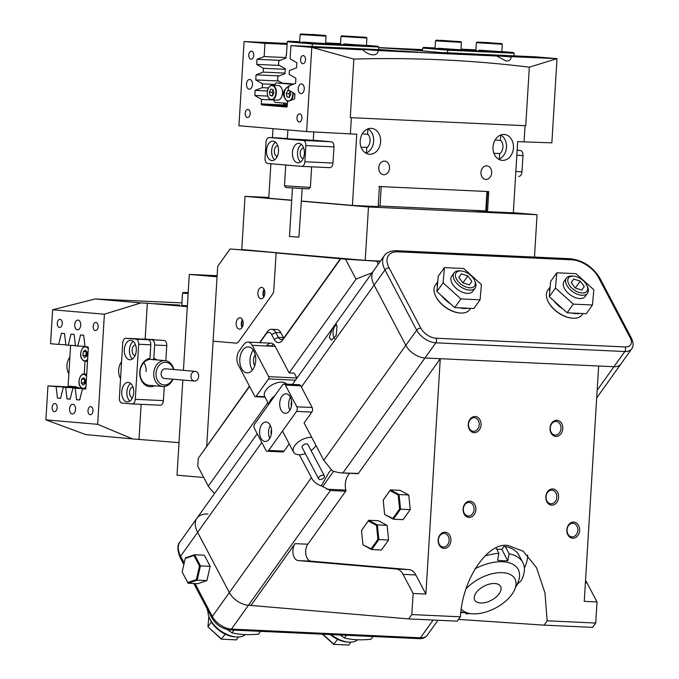 <?xml version="1.0" encoding="UTF-8"?>
<svg xmlns="http://www.w3.org/2000/svg" width="679" height="679" viewBox="0 0 679 679"><rect width="100%" height="100%" fill="white"/><g stroke="black" fill="none" stroke-linecap="round" stroke-linejoin="round"><path stroke-width="1.02" d="M515.531 587.072A38.126 20.718 152.3 0 0 502.664 561.745A38.126 20.718 152.3 0 0 475.003 568.798M460.965 611.991A38.126 20.718 152.3 0 0 466.286 612.704A38.126 20.718 152.3 0 0 466.753 612.73M515.386 587.556L517.873 583.634L521.065 580.901A45.425 24.69 -27.7 0 0 522.779 562.458A45.425 24.69 -27.7 0 0 509.131 553.792L507.807 560.769L502.842 560.795L497.597 560.294L498.921 553.326A45.425 24.69 -27.7 0 0 484.747 556.084M460.438 612.348L465.684 612.848L466.227 613.892A45.425 24.69 -27.7 0 0 469.826 613.519M514.444 590.051A45.425 24.69 -27.7 0 0 514.869 589.576L514.75 589.347M522.779 562.458L518.977 555.227A45.425 24.69 152.3 0 0 505.329 546.561L503.911 546.451L501.823 549.379L496.722 549.15M465.684 612.848L467.254 612.899M468.705 613.29L466.227 613.892M496.111 547.995L498.921 553.326M509.131 553.792L505.329 546.561M507.807 560.769L501.823 549.379M299.363 454.735L311.415 477.643C313.308 481.538 316.592 484.28 321.252 485.867L328.925 472.499L331.369 469.69M475.164 416.49A8.114 6.391 -85.1 0 1 481.055 424.876A8.114 6.391 -85.1 0 1 474.18 432.676A8.114 6.391 -85.1 0 1 468.289 424.29A8.114 6.391 -85.1 0 1 475.164 416.49M473.458 431.318A6.815 5.364 94.9 0 0 479.23 424.867A6.815 5.364 94.9 0 0 474.46 417.729A6.815 5.364 94.9 0 0 474.29 417.712A6.815 5.364 94.9 0 0 468.518 424.163A6.815 5.364 94.9 0 0 473.288 431.301A6.815 5.364 94.9 0 0 473.458 431.318M556.907 420.25A8.114 6.391 -85.1 0 1 562.798 428.644A8.114 6.391 -85.1 0 1 555.914 436.444A8.114 6.391 -85.1 0 1 550.024 428.059A8.114 6.391 -85.1 0 1 556.907 420.25M555.193 435.078A6.815 5.364 94.9 0 0 560.973 428.636A6.815 5.364 94.9 0 0 556.194 421.489A6.815 5.364 94.9 0 0 556.033 421.481A6.815 5.364 94.9 0 0 550.253 427.931A6.815 5.364 94.9 0 0 555.032 435.069A6.815 5.364 94.9 0 0 555.193 435.078M329.256 337.565L332.133 329.205L336.113 324.163L336.996 326.718L336.19 335.375L331.488 340.187L329.256 337.565M336.606 324.706A8.114 4.991 -87.4 0 0 334.144 337.794A8.114 4.991 -87.4 0 0 334.56 338.482M573.73 522.066A8.114 6.391 -85.1 0 1 579.62 530.452A8.114 6.391 -85.1 0 1 572.745 538.252A8.114 6.391 -85.1 0 1 566.846 529.866A8.114 6.391 -85.1 0 1 573.73 522.066M572.024 536.894A6.815 5.364 94.9 0 0 577.795 530.443A6.815 5.364 94.9 0 0 573.025 523.297A6.815 5.364 94.9 0 0 572.855 523.288A6.815 5.364 94.9 0 0 567.084 529.739A6.815 5.364 94.9 0 0 571.854 536.877A6.815 5.364 94.9 0 0 572.024 536.894M552.706 488.948A8.114 6.391 -85.1 0 1 558.596 497.334A8.114 6.391 -85.1 0 1 551.713 505.142A8.114 6.391 -85.1 0 1 545.823 496.748A8.114 6.391 -85.1 0 1 552.706 488.948M550.992 503.776A6.815 5.364 94.9 0 0 556.772 497.325A6.815 5.364 94.9 0 0 551.993 490.187A6.815 5.364 94.9 0 0 551.823 490.17A6.815 5.364 94.9 0 0 546.052 496.621A6.815 5.364 94.9 0 0 550.83 503.767A6.815 5.364 94.9 0 0 550.992 503.776M469.987 501.212A8.114 6.391 -85.1 0 1 475.877 509.598A8.114 6.391 -85.1 0 1 468.994 517.398A8.114 6.391 -85.1 0 1 463.103 509.012A8.114 6.391 -85.1 0 1 469.987 501.212M468.281 516.04A6.815 5.364 94.9 0 0 474.052 509.589A6.815 5.364 94.9 0 0 469.274 502.452A6.815 5.364 94.9 0 0 469.113 502.435A6.815 5.364 94.9 0 0 463.341 508.885A6.815 5.364 94.9 0 0 468.111 516.023A6.815 5.364 94.9 0 0 468.281 516.04M445.034 532.209A8.114 6.391 -85.1 0 1 450.924 540.594A8.114 6.391 -85.1 0 1 444.049 548.394A8.114 6.391 -85.1 0 1 438.159 540.009A8.114 6.391 -85.1 0 1 445.034 532.209M443.328 547.036A6.815 5.364 94.9 0 0 449.099 540.586A6.815 5.364 94.9 0 0 444.329 533.448A6.815 5.364 94.9 0 0 444.159 533.431A6.815 5.364 94.9 0 0 438.388 539.881A6.815 5.364 94.9 0 0 443.158 547.019A6.815 5.364 94.9 0 0 443.328 547.036M349.846 473.314A12.977 7.987 92.6 0 0 345.866 490.085A0.976 0.603 92.6 0 1 345.687 491.214L307.842 544.227L295.068 543.641A9.735 5.992 -87.4 0 0 294.228 557.383A9.735 5.992 -87.4 0 0 298.285 560.591L396.307 569.01A16.228 9.99 92.6 0 1 403.063 574.358L413.112 593.471L425.886 594.066L440.281 358.707L358.376 473.433A0.976 0.603 92.6 0 1 357.952 473.687L340.315 472.873L358.376 473.433M425.886 594.066L415.828 574.952A16.228 9.99 -87.4 0 0 409.081 569.605L311.05 561.177A9.735 5.992 92.6 0 1 307.001 557.968A9.735 5.992 92.6 0 1 307.842 544.227M413.112 593.471L411.822 614.571L460.43 616.812C462.238 579.552 487.743 541.545 508.257 545.534L523.246 551.229L536.503 567.652L544.991 592.971L547.121 620.801A55.16 29.978 152.3 0 1 544.032 625.138L458.503 619.409M527.642 555.125A55.16 29.978 -27.7 0 1 524.341 568.043M585.519 580.613A16.228 9.99 92.6 0 1 586.97 582.837L597.019 601.95L584.254 601.356L598.649 365.998L424.952 358.003L613.969 366.711A16.228 9.26 35.5 0 0 620.835 364.08L596.697 397.902M195.026 583.567L212.323 616.456L229.349 592.597L197.648 532.328A25.955 14.811 -144.5 0 1 196.952 518.187A25.955 14.811 35.5 0 0 197.648 532.328L229.349 592.597A16.228 9.26 35.5 0 0 248.463 605.235A16.228 9.26 -144.5 0 1 229.349 592.597L311.415 477.643M340.315 472.873L333.499 471.43L332.15 470.598L323.781 460.311L304.065 422.822M571.777 259.811L398.081 251.807A22.713 12.96 35.5 0 0 389.084 267.857L420.785 328.127A12.977 7.41 35.5 0 0 436.071 338.235L625.087 346.944A12.977 7.41 35.5 0 0 630.231 337.777L598.53 277.507A22.713 12.96 35.5 0 0 571.777 259.811A3.242 1.995 -87.4 0 0 570.377 258.733C583.015 260.337 592.843 266.813 599.854 278.161L631.555 338.431C633.592 342.853 633.626 346.341 631.674 348.896A16.228 9.26 -144.5 0 1 624.807 351.527L435.791 342.819A16.228 9.26 -144.5 0 1 416.677 330.172L384.976 269.902A25.955 14.811 -144.5 0 1 384.28 255.762L373.45 270.946A25.955 14.811 35.5 0 0 374.137 285.087L405.838 345.356A16.228 9.26 35.5 0 0 424.952 358.003L343.056 472.728M345.687 491.214L330.367 490.51L321.252 485.867M411.822 614.571L408.724 618.909L248.463 605.235L251.018 605.354L295.068 543.641M597.019 601.95L595.729 623.042L547.121 620.801M595.729 623.042L592.631 627.379L544.032 625.138M460.43 616.812A55.16 29.978 152.3 0 0 457.332 621.149L408.724 618.909M597.164 390.255L613.969 366.711L598.649 365.998M333.499 471.43L322.661 486.605M237.463 319.24A5.678 3.497 92.6 0 1 239.942 317.789A5.678 3.497 92.6 0 1 243.023 321.507A5.678 3.497 92.6 0 1 241.902 327.677A5.678 3.497 92.6 0 1 239.415 329.137A5.678 3.497 92.6 0 1 236.343 325.419A5.678 3.497 92.6 0 1 237.463 319.24M259.132 288.881A5.678 3.497 92.6 0 1 261.619 287.429A5.678 3.497 92.6 0 1 264.691 291.138A5.678 3.497 92.6 0 1 263.571 297.317A5.678 3.497 92.6 0 1 261.092 298.768A5.678 3.497 92.6 0 1 258.012 295.059A5.678 3.497 92.6 0 1 259.132 288.881M279.035 252.978L230.079 248.981L217.696 266.329L213.113 341.172L235.851 343.124A6.493 3.998 -87.4 0 0 235.944 343.133A6.493 3.998 -87.4 0 0 238.779 341.469L272.398 294.372A6.493 3.998 -87.4 0 0 273.849 289.899L276.107 252.936L281.216 253.165L241.766 249.516M230.079 248.981L256.314 251.026M242.055 327.448A5.678 3.497 92.6 0 1 242.411 319.707M263.732 297.088A5.678 3.497 92.6 0 1 264.089 289.347M625.087 346.944A3.242 1.995 -87.4 0 1 624.807 351.527L613.969 366.711A16.228 9.26 35.5 0 0 620.835 364.08L631.674 348.896M292.445 384.424L373.45 270.946A25.955 14.811 35.5 0 0 374.137 285.087L405.838 345.356A16.228 9.26 35.5 0 0 424.952 358.003L435.791 342.819A3.242 1.995 -87.4 0 0 436.071 338.235M207.944 513.986A25.955 14.811 35.5 0 0 196.952 518.187L257.231 433.754M281.904 396.315A9.735 5.992 -87.4 0 0 279.977 406.899A9.735 5.992 -87.4 0 0 285.256 413.273A9.735 5.992 -87.4 0 0 289.509 410.778A9.735 5.992 -87.4 0 0 291.427 400.194A9.735 5.992 -87.4 0 0 286.156 393.82A9.735 5.992 -87.4 0 0 281.904 396.315M289.874 410.226A9.735 5.992 92.6 0 1 290.476 397.283M261.771 424.511A9.735 5.992 -87.4 0 0 259.853 435.095A9.735 5.992 -87.4 0 0 265.133 441.469A9.735 5.992 -87.4 0 0 269.385 438.974A9.735 5.992 -87.4 0 0 271.303 428.39A9.735 5.992 -87.4 0 0 266.024 422.015A9.735 5.992 -87.4 0 0 261.771 424.511M269.75 438.413A9.735 5.992 92.6 0 1 270.344 425.478M271.261 434.467A5.678 3.497 92.6 0 1 271.481 429.552M291.384 406.271A5.678 3.497 92.6 0 1 291.614 401.357M296.833 406.806L285.418 385.112A3.242 1.995 -87.4 0 0 284.017 384.034A3.242 1.995 -87.4 0 0 282.6 384.866L254.735 423.908A3.242 1.995 -87.4 0 0 254.455 428.483L265.862 450.177A3.242 1.995 -87.4 0 0 267.263 451.255A3.242 1.995 -87.4 0 0 268.68 450.423L296.553 411.381A3.242 1.995 -87.4 0 0 296.833 406.806L312.153 407.51A3.242 1.995 92.6 0 1 311.873 412.094L304.209 422.83M289.212 443.837L284.009 451.128A3.242 1.995 92.6 0 1 282.591 451.959L267.263 451.255M312.153 407.51L300.746 385.816L285.418 385.112M284.017 384.034L299.346 384.738A3.242 1.995 92.6 0 1 300.746 385.816M264.012 296.596A5.033 3.098 92.6 0 1 264.318 289.865M264.844 292.335A4.057 2.495 -87.4 0 0 264.759 294.177M242.335 326.955A5.033 3.098 92.6 0 1 242.649 320.225M243.167 322.695A4.057 2.495 -87.4 0 0 243.082 324.545M214.539 493.557A197.937 107.562 -27.7 0 1 208.292 486.147L267.908 402.639M295.458 380.189L268.536 378.95A1.621 1.002 -87.4 0 0 268.901 377.83A1.621 1.002 -87.4 0 0 268.68 376.667L296.774 377.957L294.236 373.136L289.127 372.898L356.042 279.171A197.937 107.562 -27.7 0 1 372.126 272.797M206.705 446.001L213.113 341.172L235.851 343.124A6.493 3.998 92.6 0 0 235.944 343.133A6.493 3.998 92.6 0 0 238.779 341.469L272.398 294.372A6.493 3.998 92.6 0 0 273.849 289.899L276.107 252.936L345.535 259.208L376.726 261.177L378.296 264.156M380.299 261.347L376.726 261.177M249.456 386.122L198.268 458.317L197.784 466.184L208.292 486.147M273.493 344.211A9.735 5.992 -87.4 0 0 271.838 345.891L266.737 345.653A9.735 5.992 92.6 0 1 270.989 343.167A9.735 5.992 92.6 0 1 275.182 346.383L289.127 372.898M345.535 259.208L356.042 279.171M340.697 258.792L282.642 340.12A9.735 5.992 92.6 0 1 274.197 339.39L271.659 334.569A6.493 3.998 -87.4 0 0 266.024 334.085L259.913 342.657M249.6 386.402L198.268 458.317M259.573 342.64L267.314 331.793A9.735 5.992 92.6 0 1 271.566 329.298A9.735 5.992 92.6 0 1 275.759 332.523L278.297 337.344A6.493 3.998 -87.4 0 0 281.098 339.483A6.493 3.998 -87.4 0 0 283.932 337.828L340.434 258.665M274.197 339.39L278.297 337.344L283.406 337.573L280.868 332.752A9.735 5.992 -87.4 0 0 276.676 329.536L271.566 329.298M283.406 337.573A6.493 3.998 -87.4 0 0 283.72 338.1M371.133 548.81L371.719 549.566L381.428 550.015L388.583 540L378.874 539.55L371.719 549.566L363.078 544.931L371.133 548.81L377.931 539.296L376.506 525.376L368.29 520.971L361.5 530.486L362.925 544.405M361.5 530.486L368.731 520.267L378.432 520.708L387.081 525.342L388.583 540M368.29 520.971L368.731 520.267L377.38 524.901L387.081 525.342M376.506 525.376L377.38 524.901L378.874 539.55L377.931 539.296M383.177 500.126L390.4 489.899L400.109 490.348L408.758 494.983L410.252 509.632L403.105 519.647L393.396 519.206L384.747 514.572L392.81 518.45L399.608 508.927L398.183 495.008L389.967 490.611L383.177 500.126L384.594 514.045M389.967 490.611L390.4 489.899L399.048 494.533L408.758 494.983M398.183 495.008L399.048 494.533L400.551 509.182L410.252 509.632M399.608 508.927L400.551 509.182L393.396 519.206L392.81 518.45M182.159 571.93L185.257 558.401L193.922 555.447L199.49 566.023L196.392 579.552L187.727 582.506L182.218 572.108L188.075 583.244L197.776 583.694L206.9 580.579L197.19 580.138L200.458 565.896L210.159 566.337L206.9 580.579M187.727 582.506L188.075 583.244L197.19 580.138L196.392 579.552M199.49 566.023L200.458 565.896L194.601 554.76L204.303 555.201L210.159 566.337M193.922 555.447L194.601 554.76L185.477 557.866L185.257 558.401M253.954 351.23A12.977 7.987 92.6 0 1 254.863 365.353A12.977 7.987 92.6 0 1 247.164 372.873A12.977 7.987 92.6 0 1 241.571 368.578A12.977 7.987 92.6 0 1 240.663 354.455A12.977 7.987 92.6 0 1 248.361 346.935A12.977 7.987 92.6 0 1 253.954 351.23M253.326 350.177A12.977 7.987 -87.4 0 0 251.79 369.053A12.977 7.987 -87.4 0 0 252.41 370.106M255.253 354.777A7.299 4.498 -87.4 0 0 254.498 365.251A7.299 4.498 -87.4 0 0 254.752 365.701M268.536 378.95L256.153 396.307L264.785 396.697M256.153 396.307A1.621 1.002 -87.4 0 1 255.44 396.714A1.621 1.002 -87.4 0 1 254.744 396.18L238.261 364.844A9.735 5.992 92.6 0 1 239.101 351.102L243.744 344.601A9.735 5.992 92.6 0 1 247.996 342.106A9.735 5.992 92.6 0 1 252.189 345.322L268.68 376.667M208.012 611.329A22.713 12.96 35.5 0 0 209.438 617.949A22.713 12.96 35.5 0 0 236.02 636.927A22.713 12.96 35.5 0 0 244.593 635.137A22.713 12.96 35.5 0 0 245.272 634.602M236.02 636.927L234.136 636.766A20.446 11.662 -144.5 0 1 210.201 619.681L209.438 617.949M208.86 616.507L207.952 626.802L211.398 621.972M225.25 634.169L221.261 639.143L207.952 626.802L221.668 639.194L236.411 639.873L238.473 636.987M331.174 634.585A22.713 12.96 35.5 0 0 348.42 642.105A22.713 12.96 35.5 0 0 356.984 640.305A22.713 12.96 35.5 0 0 357.672 639.771M348.42 642.105L346.528 641.944A20.446 11.662 -144.5 0 1 330.24 634.542M322.805 634.203L334.06 644.371L348.802 645.05L350.865 642.164M322.44 634.186L333.661 644.32L337.641 639.346M260.558 631.334L258.597 634.084C248.718 635.12 239.865 634.712 232.057 632.862L227.27 629.552M209.174 612.704L207.367 610.548L207.299 609.131M207.757 610.005L207.367 610.548M234.017 630.112L232.057 632.862M372.949 636.512L370.989 639.253C361.109 640.297 352.257 639.89 344.448 638.031L340.035 634.992M346.409 635.289L344.448 638.031M565.709 290.442A12.977 7.41 35.5 0 0 585.213 296.434A12.977 7.41 -144.5 0 1 565.709 290.442A12.977 7.41 -144.5 0 1 564.079 281.352A12.977 7.41 35.5 0 0 565.709 290.442M555.473 288.015L573.305 304.124L592.47 305.007L586.283 313.681L567.109 312.798L549.286 296.689L550.627 281.462L556.814 272.788L555.473 288.015L549.286 296.689M573.305 304.124L567.109 312.798M592.47 305.007L593.819 289.78L575.987 273.671L556.814 272.788M453.317 285.265A12.977 7.41 35.5 0 0 472.822 291.257A12.977 7.41 -144.5 0 1 453.317 285.265A12.977 7.41 -144.5 0 1 451.696 276.175A12.977 7.41 35.5 0 0 453.317 285.265M443.09 282.837L460.914 298.947L480.087 299.829L473.891 308.504L454.718 307.621L436.894 291.512L438.235 276.285L444.431 267.611L443.09 282.837L436.894 291.512M460.914 298.947L454.718 307.621M480.087 299.829L481.428 284.603L463.604 268.494L444.431 267.611M585.29 282.854A11.356 6.484 35.5 0 0 573.713 276.149A11.356 6.484 35.5 0 0 570.19 286.266A11.356 6.484 35.5 0 0 582.938 292.997A11.356 6.484 35.5 0 0 587.004 285.638A11.356 6.484 35.5 0 0 585.29 282.854M587.004 285.638L587.556 286.877A12.977 7.41 -144.5 0 1 587.53 293.184A12.977 7.41 -144.5 0 1 568.34 287.59A12.977 7.41 -144.5 0 1 566.405 278.101A12.977 7.41 -144.5 0 1 572.363 276.03L573.713 276.149M581.759 290.069L584.271 286.606L580.248 281.098L573.721 279.044L571.217 282.506L575.232 288.023L581.759 290.069M571.234 282.532L573.721 279.044M576.115 288.295L574.723 287.327M575.605 287.599L580.248 281.098M472.907 277.677A11.356 6.484 35.5 0 0 461.321 270.972A11.356 6.484 35.5 0 0 457.807 281.089A11.356 6.484 35.5 0 0 470.547 287.82A11.356 6.484 35.5 0 0 474.621 280.461A11.356 6.484 35.5 0 0 472.907 277.677M474.621 280.461L475.164 281.7A12.977 7.41 -144.5 0 1 475.147 288.006A12.977 7.41 -144.5 0 1 455.949 282.413A12.977 7.41 -144.5 0 1 454.013 272.924A12.977 7.41 -144.5 0 1 459.972 270.853L461.321 270.972M469.376 284.891L471.88 281.429L467.865 275.92L461.338 273.866L458.826 277.329L462.849 282.846L469.376 284.891M458.843 277.355L461.338 273.866M463.723 283.118L462.34 282.15M463.214 282.422L467.865 275.92M572.1 318.154A20.446 11.662 -144.5 0 1 571.837 318.128A20.446 11.662 -144.5 0 1 547.911 301.052A20.446 11.662 -144.5 0 1 547.8 300.805M550.143 286.92L547.724 290.306A21.091 12.035 35.5 0 0 547.69 300.559A21.091 12.035 35.5 0 0 572.38 318.179A21.091 12.035 35.5 0 0 573.135 318.23A21.091 12.035 35.5 0 0 582.056 314.81L582.972 313.528M580.138 313.401A21.091 12.035 -144.5 0 1 576.386 313.673A21.091 12.035 -144.5 0 1 572.151 313.036M562.832 308.937A21.091 12.035 -144.5 0 1 553.835 300.797M549.71 291.834A21.091 12.035 -144.5 0 1 550.1 287.421M459.717 312.977A20.446 11.662 -144.5 0 1 459.445 312.951A20.446 11.662 -144.5 0 1 435.519 295.874A20.446 11.662 -144.5 0 1 435.417 295.628M437.751 281.743L435.341 285.129A21.091 12.035 35.5 0 0 435.298 295.373A21.091 12.035 35.5 0 0 459.989 313.002A21.091 12.035 35.5 0 0 460.744 313.053A21.091 12.035 35.5 0 0 469.673 309.632L470.589 308.351M467.746 308.224A21.091 12.035 -144.5 0 1 463.995 308.495A21.091 12.035 -144.5 0 1 459.768 307.85M450.44 303.751A21.091 12.035 -144.5 0 1 441.443 295.62M437.318 286.657A21.091 12.035 -144.5 0 1 437.709 282.243M461.372 609.122A30.827 16.754 152.3 0 0 472.94 613.858A30.827 16.754 152.3 0 0 504.87 601.815A30.827 16.754 152.3 0 0 514.928 578.898A30.827 16.754 152.3 0 0 502.35 572.652A30.827 16.754 152.3 0 0 466.125 588.769M494.609 583.49A14.598 7.936 -27.7 0 1 500.567 586.452A14.598 7.936 -27.7 0 1 495.806 597.308A14.598 7.936 -27.7 0 1 480.681 603.011A14.598 7.936 -27.7 0 1 474.723 600.049A14.598 7.936 -27.7 0 1 479.493 589.194A14.598 7.936 -27.7 0 1 494.609 583.49M323.179 475.232A3.242 1.765 152.3 0 0 319.758 476.446A3.242 1.765 152.3 0 0 318.655 478.899A3.242 1.765 152.3 0 0 319.868 479.552A3.242 1.765 152.3 0 0 323.289 478.33A3.242 1.765 152.3 0 0 324.392 475.877A3.242 1.765 152.3 0 0 323.179 475.232M318.655 478.899L302.172 447.563A3.242 1.765 -27.7 0 1 303.275 445.11A3.242 1.765 -27.7 0 1 306.696 443.888A3.242 1.765 -27.7 0 1 307.91 444.541L324.392 475.877M274.817 395.764A12.977 7.053 152.3 0 0 269.02 403.895M311.737 437.412A12.977 7.053 152.3 0 0 311.661 437.403A12.977 7.053 152.3 0 0 297.988 442.275A12.977 7.053 152.3 0 0 293.549 452.095A12.977 7.053 152.3 0 0 298.421 454.701A12.977 7.053 152.3 0 0 305.346 453.606M286.716 384.161A12.655 6.875 152.3 0 0 282.328 382.175A12.655 6.875 152.3 0 0 269.003 386.928A12.655 6.875 152.3 0 0 264.674 396.494L268.757 404.26M311.092 450.584A12.977 7.053 152.3 0 0 315.956 445.432M183.423 370.344L189.297 274.409L217.051 276.794M203.725 477.473L177.015 475.181L182.829 380.062M189.297 274.409L217.119 275.691M268.808 197.445L245.017 196.35L241.749 249.779L365.217 260.388L380.486 261.092M301.408 201.196L368.485 206.959L365.217 260.388M245.017 196.35L291.707 200.356M368.485 206.959L537.064 214.725L534.475 257.078M537.064 214.725L513.332 212.688M188.117 293.574L182.541 293.09L181.785 305.397L187.37 305.881M188.185 292.564L183.322 292.488L188.159 292.904M182.541 293.09L183.322 292.488M83.755 377.677L81.599 379.154L81.234 382.854L83.008 385.086L85.164 383.61L85.537 379.901L83.755 377.677M84.816 379.001L84.043 382.99L84.756 383.881M84.043 382.99L81.234 382.854M84.408 379.281L81.599 379.154M85.435 350.152L83.288 351.629L82.914 355.329L84.697 357.561L86.844 356.085L87.218 352.376L85.435 350.152M86.505 351.476L85.724 355.465L86.445 356.356M85.724 355.465L82.914 355.329M86.097 351.756L83.288 351.629M84.23 374.112L85.019 361.16A7.299 4.498 92.6 0 1 84.595 361.118L84.985 361.16A7.299 4.498 92.6 0 0 87.583 359.997M77.414 329.799A4.863 2.996 -87.4 0 0 77.491 329.807A4.863 2.996 -87.4 0 0 80.708 325.139A4.863 2.996 -87.4 0 0 78.009 320.089A4.863 2.996 -87.4 0 0 77.941 320.081A4.863 2.996 -87.4 0 0 74.724 324.749A4.863 2.996 -87.4 0 0 77.414 329.799M72.271 413.995A4.863 2.996 -87.4 0 0 72.339 413.995A4.863 2.996 -87.4 0 0 75.556 409.335A4.863 2.996 -87.4 0 0 72.865 404.277A4.863 2.996 -87.4 0 0 72.789 404.277A4.863 2.996 -87.4 0 0 69.572 408.936A4.863 2.996 -87.4 0 0 72.271 413.995M59.548 327.448A4.057 2.495 -87.4 0 0 59.608 327.456A4.057 2.495 -87.4 0 0 62.281 323.569A4.057 2.495 -87.4 0 0 60.041 319.359A4.057 2.495 -87.4 0 0 59.981 319.351A4.057 2.495 -87.4 0 0 57.299 323.238A4.057 2.495 -87.4 0 0 59.548 327.448M95.391 330.529A4.057 2.495 -87.4 0 0 95.45 330.537A4.057 2.495 -87.4 0 0 98.132 326.65A4.057 2.495 -87.4 0 0 95.883 322.432A4.057 2.495 -87.4 0 0 95.824 322.432A4.057 2.495 -87.4 0 0 93.142 326.319A4.057 2.495 -87.4 0 0 95.391 330.529M54.396 411.644A4.057 2.495 -87.4 0 0 54.456 411.652A4.057 2.495 -87.4 0 0 57.138 407.765A4.057 2.495 -87.4 0 0 54.889 403.547A4.057 2.495 -87.4 0 0 54.829 403.547A4.057 2.495 -87.4 0 0 52.147 407.434A4.057 2.495 -87.4 0 0 54.396 411.644M90.239 414.725A4.057 2.495 -87.4 0 0 90.299 414.725A4.057 2.495 -87.4 0 0 92.981 410.837A4.057 2.495 -87.4 0 0 90.74 406.628A4.057 2.495 -87.4 0 0 90.672 406.628A4.057 2.495 -87.4 0 0 87.998 410.515A4.057 2.495 -87.4 0 0 90.239 414.725M154.125 303.674L179.612 305.066L154.125 303.674M145.136 339.177L147.335 303.207L140.943 302.91L104.396 314.216L97.666 424.316L132.626 438.914L85.792 434.602L45.883 419.868L47.963 385.91L76.252 387.217M181.938 302.893L95.145 298.972L140.943 302.91M147.335 303.207L187.319 306.636M104.396 314.216L52.623 309.768L50.543 343.718L58.674 344.414L61.416 333.313L64.547 333.576L65.905 345.042L68.231 345.238L70.981 334.127L74.104 334.399L75.471 345.857L77.796 346.061L80.538 334.951L83.661 335.222L85.028 346.68L87.778 346.918A0.976 0.603 92.6 0 1 88.321 347.945L85.86 388.193A0.976 0.603 92.6 0 1 85.198 389.109L82.448 388.872L79.698 399.982L76.574 399.719L75.216 388.252L72.882 388.057L70.141 399.167L67.017 398.896L65.651 387.429L63.325 387.234L60.584 398.344L57.46 398.072L56.094 386.614L47.963 385.91M97.666 424.316L45.883 419.868M132.626 438.914L179.001 442.649M139.017 439.211L141.147 404.344M121.583 361.712A13.3 10.482 94.9 0 0 120.548 378.661M78.178 387.633L56.094 386.614M60.618 398.217L57.46 398.072M81.735 388.176L65.651 387.429M81.59 388.074L63.325 387.234M70.175 399.04L67.017 398.896M82.719 388.6L75.216 388.252M82.371 388.49L72.882 388.057M79.732 399.863L76.574 399.719M85.495 389.016L82.448 388.872M84.994 346.392L77.796 346.061M75.428 345.569L68.231 345.238M65.871 344.745L58.674 344.414M52.623 309.768L95.145 298.972M70.608 345.348L68.112 386.079L76.277 386.784L76.252 387.268L78.153 387.429L78.212 387.921M72.381 345.433L75.445 345.696M69.886 357.086A12.977 10.227 94.9 0 0 68.859 373.874M173.442 369.478A11.356 8.946 94.9 0 0 163.783 362.467A11.356 8.946 94.9 0 0 156.026 373.314A11.356 8.946 94.9 0 0 162.23 384.569A11.356 8.946 94.9 0 0 172.61 379.179M173.001 379.213A12.977 10.227 -85.1 0 1 162.867 386.487A12.977 10.227 -85.1 0 1 153.751 373.187A12.977 10.227 -85.1 0 1 165.082 360.625A12.977 10.227 -85.1 0 1 173.832 369.512M198.675 376.344A4.863 3.836 94.9 0 0 195.255 371.354A4.863 3.836 94.9 0 0 191.011 376.064A4.863 3.836 94.9 0 0 194.423 381.055A4.863 3.836 94.9 0 0 198.675 376.344M195.255 371.354L165.387 368.79A4.863 3.836 94.9 0 0 161.135 373.501A4.863 3.836 94.9 0 0 164.556 378.492L194.423 381.055M154.591 385.774A14.276 11.246 -85.1 0 1 139.789 371.922A14.276 11.246 -85.1 0 1 149.974 358.317L150.797 344.83L138.669 344.27A4.863 2.996 -87.4 0 0 135.978 339.152L126.022 338.303A4.863 2.996 -87.4 0 0 125.946 338.295A4.863 2.996 -87.4 0 0 122.738 342.903L119.368 397.953A4.863 2.996 -87.4 0 0 122.059 403.063L132.015 403.92A4.863 2.996 -87.4 0 0 132.091 403.92A4.863 2.996 -87.4 0 0 135.299 399.32L138.669 344.27M149.974 358.317L149.1 359.564A12.977 10.227 94.9 0 0 140.018 371.905A12.977 10.227 94.9 0 0 149.125 385.307L162.867 386.487M152.928 359.734L153.802 358.487A14.276 11.246 -85.1 0 1 156.807 359.912M129.706 359.777A9.735 5.992 -87.4 0 0 129.859 359.785A9.735 5.992 -87.4 0 0 136.284 350.457A9.735 5.992 -87.4 0 0 130.894 340.349A9.735 5.992 -87.4 0 0 130.75 340.34A9.735 5.992 -87.4 0 0 124.325 349.668A9.735 5.992 -87.4 0 0 129.706 359.777M127.134 401.875A9.735 5.992 -87.4 0 0 127.279 401.883A9.735 5.992 -87.4 0 0 133.712 392.555A9.735 5.992 -87.4 0 0 128.323 382.447A9.735 5.992 -87.4 0 0 128.178 382.43A9.735 5.992 -87.4 0 0 121.745 391.766A9.735 5.992 -87.4 0 0 127.134 401.875M141.979 339.033L164.072 340.451L141.979 339.033A4.863 2.996 -87.4 0 0 141.911 339.033A4.863 2.996 -87.4 0 0 141.232 339.127M164.072 340.451A4.863 2.996 92.6 0 1 166.762 345.56L154.634 345.008A4.863 2.996 -87.4 0 0 151.943 339.89M135.978 339.152L148.107 339.712L138.151 338.855L126.022 338.303M154.634 345.008L153.802 358.487M135.299 399.32L163.393 400.61L164.259 386.487M165.837 360.719L166.762 345.56M163.393 400.61A4.863 2.996 92.6 0 1 160.185 405.219A4.863 2.996 92.6 0 1 160.108 405.21L132.159 403.929M148.107 339.712A4.863 2.996 92.6 0 1 150.797 344.83M132.974 387.047A5.356 3.293 -87.4 0 0 129.545 392.241A5.356 3.293 -87.4 0 0 132.481 397.733M130.691 383.482A9.735 5.992 -87.4 0 0 126.854 392.114A9.735 5.992 -87.4 0 0 129.876 401.068M135.554 344.949A5.356 3.293 -87.4 0 0 132.116 350.143A5.356 3.293 -87.4 0 0 135.062 355.635M133.262 341.384A9.735 5.992 -87.4 0 0 129.426 350.024A9.735 5.992 -87.4 0 0 132.456 358.97M143.855 362.569A12.977 10.227 -85.1 0 1 146.112 371.608M290.807 94.423L289.992 90.994L287.726 90.562L286.266 93.558L287.081 96.978L289.347 97.411L290.807 94.423M289.509 97.089L287.081 96.978M290.12 91.538L289.076 93.685L289.763 96.571M289.076 93.685L286.266 93.558M268.511 87.93A7.299 4.498 92.6 0 1 272.203 85.248C269.181 86.029 267.551 88.185 267.297 91.707C267.22 96.588 268.629 99.304 271.532 99.838L277.66 100.119A7.299 4.498 -87.4 0 0 282.439 93.677A7.299 4.498 -87.4 0 0 278.331 85.537L272.203 85.248A7.299 4.498 92.6 0 1 276.311 93.388A7.299 4.498 92.6 0 1 271.532 99.838A7.299 4.498 92.6 0 1 268.103 96.834M273.883 92.964L273.068 89.543L270.794 89.11L269.342 92.098L270.149 95.527L272.423 95.96L273.883 92.964M272.576 95.637L270.149 95.527M273.196 90.078L272.152 92.234L272.831 95.111M272.152 92.234L269.342 92.098M285.562 88.983A4.863 2.996 -87.4 0 0 283.474 93.295A4.863 2.996 -87.4 0 0 284.662 97.581M287.378 103.403L275.411 102.368A2.597 1.596 -87.4 0 1 273.968 99.949M286.742 83.407A2.597 1.596 92.6 0 1 286.776 83.407A2.597 1.596 92.6 0 1 286.818 83.415L276.599 82.94L292.988 84.349M286.818 83.415L293.854 84.018M276.599 82.94A2.597 1.596 -87.4 0 0 276.557 82.94A2.597 1.596 -87.4 0 0 274.851 85.376M378.789 167.671A6.815 5.364 94.9 0 0 383.567 174.707A6.815 5.364 94.9 0 0 389.517 168.163A6.815 5.364 94.9 0 0 384.738 161.127A6.815 5.364 94.9 0 0 378.789 167.671M480.961 172.381A6.815 5.364 94.9 0 0 485.74 179.417A6.815 5.364 94.9 0 0 491.689 172.873A6.815 5.364 94.9 0 0 486.902 165.837A6.815 5.364 94.9 0 0 480.961 172.381M366.125 153.293L366.456 152.928A12.977 10.227 94.9 0 0 373.654 141.173A12.977 10.227 94.9 0 0 367.967 128.857M360.193 140.833A12.977 10.227 94.9 0 0 369.3 154.235A12.977 10.227 94.9 0 0 380.63 141.775A12.977 10.227 94.9 0 0 371.523 128.373A12.977 10.227 94.9 0 0 360.193 140.833M498.955 159.412L499.277 159.047A12.977 10.227 94.9 0 0 506.483 147.301A12.977 10.227 94.9 0 0 500.788 134.977M493.013 146.953A12.977 10.227 94.9 0 0 502.121 160.354A12.977 10.227 94.9 0 0 513.451 147.895A12.977 10.227 94.9 0 0 504.344 134.493A12.977 10.227 94.9 0 0 493.013 146.953M246.494 84.069A4.863 2.996 -87.4 0 0 249.252 89.187A4.863 2.996 -87.4 0 0 252.469 84.578A4.863 2.996 -87.4 0 0 249.702 79.46A4.863 2.996 -87.4 0 0 246.494 84.069M298.268 88.516A4.863 2.996 -87.4 0 0 301.035 93.634A4.863 2.996 -87.4 0 0 304.243 89.034A4.863 2.996 -87.4 0 0 301.476 83.907A4.863 2.996 -87.4 0 0 298.268 88.516M248.777 54.965A4.057 2.495 -87.4 0 0 251.077 59.234A4.057 2.495 -87.4 0 0 253.751 55.398A4.057 2.495 -87.4 0 0 251.451 51.129A4.057 2.495 -87.4 0 0 248.777 54.965M245.204 113.257A4.057 2.495 -87.4 0 0 247.512 117.518A4.057 2.495 -87.4 0 0 250.186 113.682A4.057 2.495 -87.4 0 0 247.886 109.421A4.057 2.495 -87.4 0 0 245.204 113.257M300.551 59.413A4.057 2.495 -87.4 0 0 302.851 63.682A4.057 2.495 -87.4 0 0 305.525 59.845A4.057 2.495 -87.4 0 0 303.224 55.576A4.057 2.495 -87.4 0 0 300.551 59.413M296.986 117.705A4.057 2.495 -87.4 0 0 299.286 121.965A4.057 2.495 -87.4 0 0 301.96 118.129A4.057 2.495 -87.4 0 0 299.66 113.868A4.057 2.495 -87.4 0 0 296.986 117.705M335.545 48.082L342.08 48.54L335.545 48.082M287.141 43.796L280.215 43.422L287.132 43.906M514.342 56.315L520.878 56.781L514.342 56.315M511.117 56.875L486.512 55.143L496.638 56.001L506.118 61.034C509.479 61.059 511.151 59.599 511.126 56.646A1872.283 36.046 3.5 0 0 557.009 58.657L536.13 56.866L444.176 52.631L459.377 54.244L401.331 48.947L378.721 47.666L422.491 50.594M378.279 50.543L358.427 49.126L353.691 49.024L362.73 49.805C366.015 52.911 369.537 54.609 373.289 54.914C376.344 54.626 378.008 53.166 378.279 50.543A1872.283 36.046 3.5 0 0 496.638 56.001M500.754 134.985L500.44 140.052A8.437 6.646 -85.1 0 1 502.901 147.131A8.437 6.646 -85.1 0 1 499.591 153.946L499.676 153.479L493.913 153.301M367.925 128.866L367.619 133.933A8.437 6.646 -85.1 0 1 370.08 141.011A8.437 6.646 -85.1 0 1 366.77 147.827L366.855 147.36L361.092 147.182M529.331 67.17C471.404 60.1 412.917 57.401 353.852 59.081L350.271 117.637L525.75 125.725L529.331 67.17L557.009 58.657L551.857 142.853L524.061 141.886L525.054 125.7L350.271 117.637M378.61 49.44L413.401 52.122L382.871 49.805L290.918 45.569L311.797 47.36A1872.283 36.046 3.5 0 0 362.73 49.805M287.158 43.431A1872.283 36.046 3.5 0 0 244.092 41.546L238.94 125.734L306.645 131.556L311.797 47.36L353.852 59.081M273.017 128.662L272.466 137.693M270.87 163.732L268.765 198.234L291.715 200.203M362.297 133.805L367.653 134.374L367.619 133.933M366.77 147.827L366.456 152.928M495.127 139.925L500.474 140.494L500.44 140.052M499.591 153.946L499.277 159.047M301.417 201.043L352.401 205.423L378.195 206.611L379.425 186.53L488.753 191.571L487.522 211.644L513.316 212.833L517.678 141.597L524.061 141.886M471.226 210.244L487.522 211.644M422.55 49.643A1872.283 36.046 3.5 0 0 378.729 47.589M244.092 41.546L264.971 43.337L264.156 56.561L257.018 59.302L256.704 64.386L263.444 68.324L263.206 72.11L256.068 74.851L255.754 79.935L262.493 83.865L262.255 87.65L255.117 90.392L254.803 95.476L261.542 99.414L261.262 103.895L287.276 105.092M287.098 44.356L264.971 43.337M413.401 52.122L459.377 54.244L413.401 52.122M286.572 107.044A0.976 0.603 92.6 0 1 286.555 107.044L286.589 107.044A0.976 0.603 92.6 0 0 287.209 106.119L287.489 101.638L294.627 98.896L294.941 93.812L288.21 89.883L288.439 86.097L295.586 83.356L295.891 78.272L289.161 74.334L289.39 70.557L296.536 67.815L296.842 62.731L290.111 58.793L290.918 45.569M287.217 106.085L261.805 104.914L286.555 107.044M261.805 104.914A0.976 0.603 92.6 0 1 261.262 103.895M352.401 205.423L356.755 134.179L350.372 133.89L351.366 117.696M306.645 131.556L350.372 133.89M261.542 99.414L273.968 99.983M255.117 90.392L267.399 90.961M254.803 95.476L267.713 96.07M262.493 83.865L275.02 84.442M262.255 87.65L268.4 87.93M255.754 79.935L278.594 80.988M256.068 74.851L279.111 75.912M263.206 72.11L285.044 73.111M263.444 68.324L285.273 69.326M257.018 59.302L280.062 60.363M256.704 64.386L279.544 65.439M264.156 56.561L285.995 57.571M525.75 125.725L525.054 125.7M325.419 35.452L300.805 33.95L325.419 35.452L326.03 36.148L325.572 43.592L302.91 42.047M366.287 37.337L341.673 35.834L366.287 37.337L366.898 38.024L366.439 45.476L343.778 43.923M283.508 103.064L283.839 104.311L287.302 104.617M299.677 41.725L288.21 41.19L312.501 43.278L377.889 46.291L366.448 45.315M340.544 43.609L325.614 42.921M286.148 55.033L285.961 58.131L278.763 60.855L278.526 64.853L285.307 68.783L285.01 73.671L277.813 76.396L277.575 80.394L282.43 83.211M378.602 49.609L378.763 47.004L312.348 43.94L312.196 46.545M312.501 43.278L312.348 43.94L287.259 41.784L286.445 55.058M377.889 46.291L378.763 47.004M287.259 41.784L288.21 41.19M501.679 43.575L477.065 42.073L501.679 43.575L502.29 44.271L501.832 51.714L479.17 50.161M460.803 41.691L436.198 40.188L460.803 41.691L461.414 42.378L460.965 49.83L438.303 48.285M435.069 47.963L423.603 47.428L447.894 49.516L513.282 52.529L501.84 51.553M475.937 49.847L461.007 49.151M422.482 50.764L422.652 48.022L447.741 50.178L447.58 52.784M447.894 49.516L447.741 50.178L514.156 53.234L513.995 55.848M423.603 47.428L422.652 48.022M514.156 53.234L513.282 52.529M378.941 186.47L381.216 186.615L380.028 206.043L378.237 205.941M486.962 191.486L487.581 191.503L486.393 210.931L485.774 210.914L486.962 191.486L381.216 186.615M485.774 210.914L380.028 206.043M441.392 52.801L458.393 53.997L441.392 52.801M400.525 50.917L417.517 52.122L400.525 50.917M387.624 48.175L404.625 49.38L387.624 48.175M502.29 44.271L476.378 42.675L475.92 50.127M489.644 42.641L479.009 42.2L489.644 42.641M461.414 42.387L435.511 40.799L435.052 48.251M440.391 40.324L458.868 41.58L440.391 40.324M366.898 38.032L340.985 36.437L340.527 43.897M348.021 36.386L364.343 37.226L348.021 36.386M326.03 36.148L300.118 34.561L299.66 42.013M311.882 34.434L323.476 35.342L311.882 34.434M308.656 188.923L285.995 187.54L284.467 185.825L310.379 187.404L308.656 188.923M302.172 188.72L298.913 237.115L289.492 236.504L292.454 188.125M313.257 140.332L287.344 138.745M278.483 151.366A9.735 5.992 -87.4 0 0 272.958 141.122A9.735 5.992 -87.4 0 0 266.533 150.339A9.735 5.992 -87.4 0 0 272.067 160.575A9.735 5.992 -87.4 0 0 278.483 151.366M275.47 142.174A9.735 5.992 -87.4 0 0 271.642 150.568A9.735 5.992 -87.4 0 0 274.664 159.76M277.762 145.73A5.356 3.293 -87.4 0 0 274.333 150.797A5.356 3.293 -87.4 0 0 277.27 156.425M304.37 153.59A9.735 5.992 -87.4 0 0 298.845 143.345A9.735 5.992 -87.4 0 0 292.428 152.563A9.735 5.992 -87.4 0 0 297.954 162.799A9.735 5.992 -87.4 0 0 304.37 153.59M301.357 144.398A9.735 5.992 -87.4 0 0 297.529 152.792A9.735 5.992 -87.4 0 0 300.551 161.984M303.649 147.954A5.356 3.293 -87.4 0 0 300.22 153.03A5.356 3.293 -87.4 0 0 303.157 158.648M285.214 138.287L285.282 138.287A4.863 2.996 -87.4 0 0 285.214 138.287A4.863 2.996 -87.4 0 0 284.535 138.38M266.032 142.157L265.048 158.343A4.863 2.996 -87.4 0 0 267.738 163.461L301.586 166.372A4.863 2.996 -87.4 0 0 301.663 166.372A4.863 2.996 -87.4 0 0 304.871 161.763L305.864 145.578A4.863 2.996 -87.4 0 0 303.173 140.46L269.317 137.557A4.863 2.996 -87.4 0 0 269.249 137.548A4.863 2.996 -87.4 0 0 266.032 142.157M304.871 161.763L332.973 163.062L333.958 146.868L305.864 145.578M285.282 138.287L287.361 138.465M287.353 138.618L269.317 137.557M303.173 140.46L331.267 141.758L313.265 140.213M331.267 141.758A4.863 2.996 92.6 0 1 333.958 146.868M332.973 163.062A4.863 2.996 92.6 0 1 329.756 167.671A4.863 2.996 92.6 0 1 329.688 167.662L301.739 166.372M517.152 150.195L520.284 150.466A4.863 2.996 92.6 0 1 522.974 155.576L521.99 171.77A4.863 2.996 92.6 0 1 518.773 176.379A4.863 2.996 92.6 0 1 518.705 176.37L518.773 176.379M298.285 560.591L311.05 561.177M261.805 442.453L180.622 556.186L184.204 563.001M323.781 460.311L416.677 330.172A3.242 1.765 152.3 0 1 420.785 328.127M389.084 267.857A3.242 1.765 152.3 0 0 384.976 269.902L301.374 387.022M330.367 490.51L231.437 629.094L420.454 637.802L433.134 620.029M396.307 569.01L409.081 569.605M403.063 574.358L415.828 574.952M586.97 582.837L585.391 582.76M345.866 490.085L326.888 489.211M599.854 278.161A3.242 1.765 152.3 0 0 598.53 277.507M631.555 338.431A3.242 1.765 152.3 0 0 630.231 337.777M398.081 251.807A3.242 1.995 -87.4 0 0 396.689 250.729C390.629 250.729 386.495 252.401 384.28 255.762M427.312 635.179C425.207 637.725 422.448 638.871 419.036 638.633A3.242 1.995 -87.4 0 0 420.454 637.802A16.228 9.26 35.5 0 0 427.312 635.179L437.963 620.258M179.927 542.046A25.955 14.811 35.5 0 0 180.622 556.186A3.242 1.765 -27.7 0 0 180.3 557.815C177.194 550.143 177.066 544.889 179.927 542.046L196.952 518.187M230.02 629.925C222.262 628.966 216.262 625.019 212.001 618.077A3.242 1.765 -27.7 0 1 212.323 616.456A16.228 9.26 35.5 0 0 231.437 629.094A3.242 1.995 -87.4 0 1 230.02 629.925L419.036 638.633M311.873 412.094L296.553 411.381M268.68 450.423L284.009 451.128M283.932 337.828L282.642 340.12M271.659 334.569L275.759 332.523L280.868 332.752M267.314 331.793L266.024 334.085M252.189 345.322L275.182 346.383M86.573 376.472A6.977 4.295 -87.4 0 0 84.077 374.452A6.977 4.295 -87.4 0 0 79.137 380.571A6.977 4.295 -87.4 0 0 82.685 388.303A6.977 4.295 -87.4 0 0 85.944 386.784M82.846 388.626A7.299 4.498 92.6 0 1 79.876 385.68M80.283 376.777A7.299 4.498 92.6 0 1 83.975 374.095A7.299 4.498 92.6 0 1 84.366 374.146A7.299 4.498 92.6 0 1 86.623 375.708M85.902 387.522A7.299 4.498 92.6 0 1 83.305 388.685A7.299 4.498 92.6 0 1 82.914 388.643M88.262 348.947A6.977 4.295 -87.4 0 0 85.766 346.927A6.977 4.295 -87.4 0 0 80.818 353.046A6.977 4.295 -87.4 0 0 84.374 360.778A6.977 4.295 -87.4 0 0 87.625 359.259M84.535 361.101A7.299 4.498 92.6 0 1 81.556 358.156M81.972 349.252A7.299 4.498 92.6 0 1 85.019 346.621M86.7 346.825A7.299 4.498 92.6 0 1 88.304 348.183M288.38 87.039A6.977 4.295 -87.4 0 0 284.289 93.184A6.977 4.295 -87.4 0 0 287.837 100.916A6.977 4.295 -87.4 0 0 292.785 94.797A6.977 4.295 -87.4 0 0 292.785 92.556M285.443 89.39A7.299 4.498 92.6 0 1 288.397 86.768M293.269 92.836A7.299 4.498 92.6 0 1 293.235 94.848A7.299 4.498 92.6 0 1 290.807 100.365M288.397 101.29A7.299 4.498 92.6 0 1 285.027 98.285M275.852 93.337A6.977 4.295 -87.4 0 0 272.304 85.605A6.977 4.295 -87.4 0 0 267.365 91.724A6.977 4.295 -87.4 0 0 270.913 99.457A6.977 4.295 -87.4 0 0 275.852 93.337M517.143 150.322L520.284 150.466M515.845 171.49L521.99 171.77M522.974 155.576L516.838 155.296M570.377 258.733L396.689 250.729M212.001 618.077L193.821 583.507M183.848 564.555L180.3 557.815M247.996 342.106L270.989 343.167M255.44 396.714L265.022 397.156M472.822 291.257L475.147 288.006M564.079 281.352L566.405 278.101M585.213 296.434L587.53 293.184M451.696 276.175L454.013 272.924M571.837 318.128L572.38 318.179M547.911 301.052L547.69 300.559M459.445 312.951L459.989 313.002M435.519 295.874L435.298 295.373M282.498 431.072L293.549 452.095M86.708 374.222L83.975 374.095C80.037 373.119 75.539 385.579 82.88 388.634L85.69 388.795M85.656 346.57C81.718 345.594 77.219 358.054 84.569 361.109M87.506 361.279L84.985 361.16M149.304 359.267L165.082 360.625M141.911 339.033L154.04 339.593M125.946 338.295L138.075 338.855M132.091 403.92L160.185 405.219M289.127 86.708C286.105 87.489 284.476 89.636 284.221 93.159C284.145 98.039 285.553 100.755 288.456 101.29M286.776 83.407L276.557 82.94M477.065 42.073L476.378 42.675M436.198 40.188L435.511 40.799M341.673 35.834L340.985 36.437M300.805 33.95L300.118 34.561M313.774 131.938L313.248 140.561M311.636 166.83L310.379 187.404M287.888 129.944L287.336 138.974M285.74 165.005L284.467 185.817M269.249 137.548L281.378 138.109M301.663 166.372L329.756 167.671M364.912 206.654L364.954 206"/></g></svg>
